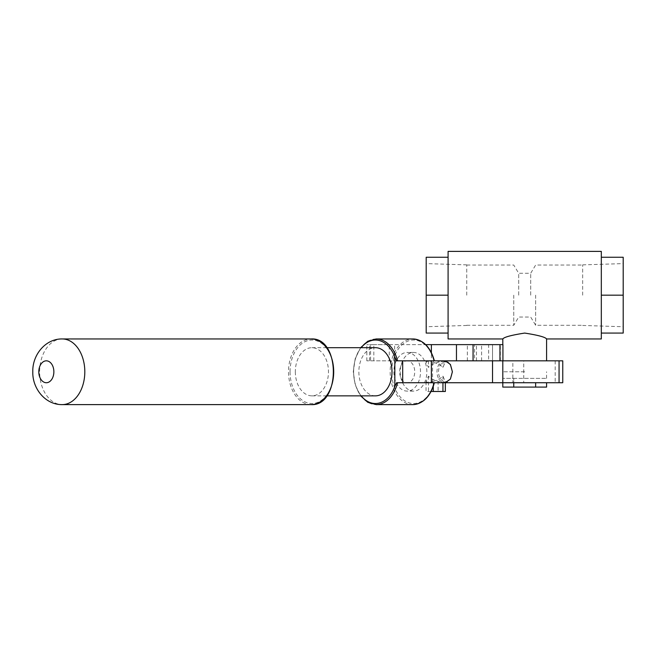<?xml version="1.0" encoding="UTF-8"?>
<svg xmlns="http://www.w3.org/2000/svg" width="656" height="656" viewBox="0 0 656 656"><rect width="100%" height="100%" fill="white"/><g stroke="black" fill="none" stroke-linecap="round" stroke-linejoin="round"><path stroke-width="0.49" stroke-dasharray="3.28 2.46" d="M530.696 295.167L530.696 273.273L530.696 295.167M535.64 295.167L535.64 325.286L535.64 295.167M582.659 295.167L582.659 264.868L582.659 295.167M601.314 333.076L601.314 295.167L601.314 333.076L623.2 333.076L623.2 257.25L601.314 257.25L601.314 338.947M518.699 295.167L518.699 273.273L518.699 295.167M513.755 295.167L513.755 325.286L513.755 295.167M466.736 295.167L466.736 264.868L466.736 295.167M448.089 257.25L426.195 257.25L426.195 333.076L448.089 333.076L448.089 251.387M426.195 295.167L448.089 295.167M448.089 338.947L448.089 333.076M601.314 251.387L601.314 295.167L623.2 295.167M546.587 338.947C545.292 337.102 537.994 335.142 524.702 333.076C511.401 335.142 504.111 337.102 502.808 338.947M601.314 295.167L601.314 257.25M524.702 360.833L502.808 360.833L524.702 360.833M555.181 360.833L523.742 360.833L523.742 382.727L555.181 382.727L555.181 360.833L562.758 360.833M512.844 360.833L434.051 360.833A31.742 21.837 -90 0 0 400.488 346.335A31.742 21.837 -90 0 0 400.488 397.216A31.742 21.837 -90 0 0 434.051 382.727L512.844 382.727L512.844 360.833L523.742 360.833M434.051 360.833L396.642 360.833M396.642 382.727L434.059 382.727M523.742 382.727L512.844 382.727M562.758 382.727L555.181 382.727M513.755 382.727L546.587 382.727L502.808 382.727L513.755 382.727L513.755 378.348L546.587 378.348L502.808 378.348L513.755 378.348L513.755 387.097L546.587 387.097M431.377 360.833L366.835 360.833L431.377 360.833L431.377 352.575M429.377 360.833L445.35 360.833L426.039 360.833L429.377 360.833L426.039 361.858L428.45 367.417C430.508 365.212 433.723 363.498 438.101 362.276L442.021 360.833L445.35 361.858L442.948 367.417C440.881 365.212 437.667 363.498 433.288 362.276L429.377 360.833L407.196 360.833A10.947 7.528 90 0 1 414.723 371.78A10.947 7.528 90 0 1 407.196 382.727A10.947 7.528 90 0 1 399.668 371.78A10.947 7.528 90 0 1 407.196 360.833M481.594 360.833L481.594 344.638L492.533 344.638L492.533 360.833L492.533 344.638L488.646 344.638L488.646 360.833M481.594 344.638L474.55 344.638L474.55 360.833M467.359 360.833L467.359 344.638L474.55 344.638M467.359 344.638L370.591 344.638L370.591 360.833M369.541 360.833L369.541 344.638L366.835 344.638L370.591 344.638M369.541 344.638L373.822 344.638L373.822 360.833M389.262 360.833L389.262 344.638L373.822 344.638M389.262 344.638L425.687 344.638M500.339 360.833L500.339 344.638L502.922 344.638M500.339 344.638L488.646 344.638M476.461 360.833L476.461 344.638M394.641 360.833L394.641 344.638M445.35 360.833L445.35 361.858M426.039 360.833L426.039 361.858M428.45 360.833L428.45 367.417M433.288 360.833L433.288 362.276M442.948 360.833L442.948 367.417M438.101 360.833L438.101 362.276M442.021 360.833L444.522 360.833A10.947 7.528 90 0 1 452.05 371.78A10.947 7.528 90 0 1 444.522 382.727A10.947 7.528 90 0 1 436.986 371.78A10.947 7.528 90 0 1 444.522 360.833L445.35 360.89M433.288 381.284C437.667 380.062 440.881 378.348 442.948 376.134L445.35 381.702L442.021 382.727L438.101 381.284C433.723 380.062 430.508 378.348 428.45 376.134L426.039 381.702L429.377 382.727L433.288 381.284L433.288 386.425M438.101 381.284L438.101 391.476L445.35 391.476M428.45 376.134L428.45 391.476L438.101 391.476M445.35 381.702L445.35 382.727M426.039 381.702L426.039 391.476L428.45 391.476M442.948 376.134L442.948 382.727M431.123 391.476L426.039 391.476M420.496 371.78A19.327 13.3 -90 0 0 407.196 352.444A19.327 13.3 -90 0 0 393.895 371.78A19.327 13.3 -90 0 0 407.196 391.107A19.327 13.3 -90 0 0 420.496 371.78M426.851 371.78A19.327 13.3 -90 0 0 413.551 352.444A19.327 13.3 -90 0 0 400.25 371.78A19.327 13.3 -90 0 0 413.551 391.107A19.327 13.3 -90 0 0 426.851 371.78M375.429 395.855A24.075 16.572 90 0 1 358.865 371.78A24.075 16.572 90 0 1 375.429 347.696M432.55 382.727L432.55 360.833M295.331 371.78A24.075 16.572 -90 0 0 311.895 395.855A24.075 16.572 -90 0 0 328.467 371.78A24.075 16.572 -90 0 0 311.895 347.696A24.075 16.572 -90 0 0 295.331 371.78M524.702 371.78L502.808 371.78L524.702 371.78M535.64 382.727L535.64 387.097M546.587 378.348L546.587 371.78M502.808 387.097L513.755 387.097M502.808 378.348L502.808 371.78M452.091 371.78A9.848 6.781 -90 0 0 441.923 363.252A9.848 6.781 -90 0 0 441.923 380.308A9.848 6.781 -90 0 0 452.091 371.78M376.224 338.947A32.833 22.591 -90 0 0 353.633 371.78A32.833 22.591 -90 0 0 376.224 404.613M361.202 395.855A31.742 21.837 90 0 1 361.202 347.696M412.755 404.613A32.833 22.591 90 0 1 390.164 371.78A32.833 22.591 90 0 1 412.755 338.947M290.059 371.78A31.742 21.837 -90 0 0 322.818 399.266A31.742 21.837 -90 0 0 322.818 344.293A31.742 21.837 -90 0 0 290.059 371.78M311.108 404.613A32.833 22.591 90 0 1 288.509 371.78A32.833 22.591 90 0 1 311.108 338.947M62.222 338.947A32.833 22.591 -90 0 0 39.631 371.78A32.833 22.591 -90 0 0 62.222 404.613M466.736 325.286L513.755 325.286L518.699 317.053L530.696 317.053L535.64 325.286L582.659 325.286M466.736 265.049L513.755 265.049L518.699 273.273L530.696 273.273L535.64 265.049L582.659 265.049M582.659 325.458L623.2 326.729M582.659 264.868L623.2 263.605M466.736 264.868L426.195 263.605M466.736 325.458L426.195 326.729M502.808 344.638L502.808 360.833M366.835 360.833L366.835 344.638M407.196 382.727L429.368 382.727M442.021 382.727L445.35 382.661M413.551 352.444L407.196 352.444M413.551 391.107L407.196 391.107M360.611 347.696L355.199 358.643L353.289 371.78L355.199 384.908L360.611 395.855M326.721 347.696L311.895 347.696M326.721 395.855L311.895 395.855"/><path stroke-width="0.98" d="M448.089 295.167L448.089 333.076L426.195 333.076L426.195 257.25L448.089 257.25L448.089 295.167L426.195 295.167M448.089 333.076L448.089 338.947L502.808 338.947C504.111 337.102 511.401 335.142 524.702 333.076C537.994 335.142 545.292 337.102 546.587 338.947L601.314 338.947L601.314 251.387L448.089 251.387L448.089 257.25M601.314 295.167L623.2 295.167L623.2 257.25L601.314 257.25M623.2 295.167L623.2 333.076L601.314 333.076M402.686 360.833L396.642 360.833L394.822 357.167L394.822 386.392L396.642 382.727L402.686 382.727L402.686 360.833L431.377 360.833L431.377 382.727L402.686 382.727M492.533 360.833L559.06 360.833L559.06 382.727L492.533 382.727L492.533 360.833L431.377 360.833M559.06 382.727L562.758 382.727L562.758 360.833L559.06 360.833M431.377 382.727L492.533 382.727M473.058 360.833L473.058 344.638L456.461 344.638L456.461 360.833M431.377 352.575L431.377 344.638L456.461 344.638M425.687 344.638L431.377 344.638M473.058 344.638L499.954 344.638L499.954 360.833M502.922 360.833L502.922 344.638L499.954 344.638M502.808 360.833L502.808 387.097L513.755 387.097L513.755 382.727M562.758 360.833L562.758 382.727M445.35 382.727L445.35 391.476L431.123 391.476M442.948 382.727L442.948 391.476M433.288 386.425L433.288 391.476M326.721 347.696L375.429 347.696A24.075 16.572 90 0 1 392.001 371.78A24.075 16.572 90 0 1 375.429 395.855L326.721 395.855M546.587 382.727L546.587 387.097L513.755 387.097M535.64 387.097L535.64 382.727M397.528 360.833A32.833 22.591 -90 0 0 376.224 338.947L367.803 341.227L360.611 347.696M360.611 395.855L367.803 402.333L376.224 404.613A32.833 22.591 -90 0 0 397.528 382.727M394.822 386.392A31.742 21.837 90 0 1 361.202 395.855M361.202 347.696A31.742 21.837 90 0 1 394.822 357.167M434.059 382.727A32.833 22.591 90 0 1 412.755 404.613L376.224 404.613M376.224 338.947L412.755 338.947A32.833 22.591 90 0 1 434.059 360.833M311.108 404.613C340.751 406.458 340.751 337.094 311.108 338.947A32.833 22.591 90 0 1 333.699 371.78A32.833 22.591 90 0 1 311.108 404.613L62.222 404.613A32.833 22.591 -90 0 0 84.813 371.78A32.833 22.591 -90 0 0 62.222 338.947C45.248 338.676 32.259 355.199 32.8 371.78C32.259 388.36 45.248 404.883 62.222 404.613M38.802 371.78A10.947 7.528 90 0 1 50.102 362.301A10.947 7.528 90 0 1 50.102 381.259A10.947 7.528 90 0 1 38.802 371.78M502.808 338.947L502.808 344.638M546.587 338.947L546.587 360.833M445.35 360.89L450.393 364.457L452.394 371.78L450.393 379.102L445.35 382.661M434.387 382.727C430.475 396.503 423.268 403.793 412.755 404.613M412.755 338.947C423.268 339.759 430.475 347.057 434.387 360.833M311.108 338.947L62.222 338.947"/></g></svg>
